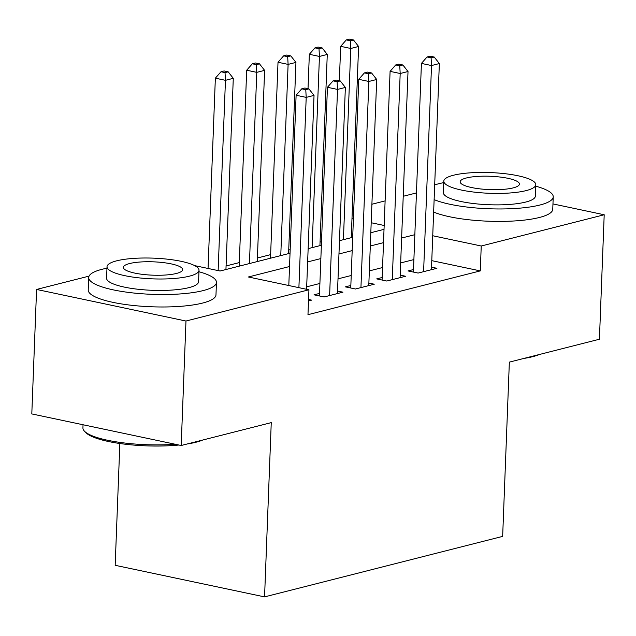 <?xml version="1.0" encoding="UTF-8"?>
<svg xmlns="http://www.w3.org/2000/svg" width="636" height="636" viewBox="0 0 636 636"><rect width="100%" height="100%" fill="white"/><g stroke="black" fill="none" stroke-linecap="round" stroke-linejoin="round"><path stroke-width="0.95" d="M119.854 443.515L115.172 565.309L264.56 596.886L502.655 536.387L509.349 362.123L599.422 339.234L604.2 214.761L481.237 246.005L432.734 235.749M264.56 596.886L271.254 422.622L181.188 445.502L31.8 413.925L36.578 289.452L89.056 276.119M158.698 258.423L161.512 258.621M321.506 241.704L320.059 242.07M290.175 249.662L288.736 250.028M270.626 254.631L257.405 257.993M239.295 262.596L226.074 265.951M352.344 209.212L353.791 208.846M371.901 204.243L385.122 200.889M403.224 196.286L416.445 192.931M413.503 269.545L408.018 270.936L418.114 273.067L436.908 268.297L431.526 267.152M382.172 277.503L376.695 278.894L386.783 281.033L405.585 276.255L400.195 275.118M350.849 285.461L345.364 286.86L355.46 288.99L374.254 284.213L368.872 283.076M319.518 293.427L314.033 294.818L324.129 296.948L342.931 292.17L337.541 291.034M289.531 266.524L248.374 276.986L308.937 289.785L307.975 314.677L480.283 270.896L431.772 260.649M413.885 259.575L400.664 262.938M382.554 267.541L369.341 270.896M351.231 275.499L338.01 278.854M319.9 283.457L306.679 286.82M308.508 300.923L311.6 300.136L308.563 299.492M181.188 445.502L185.974 321.029L36.578 289.452M552.954 203.925L604.2 214.761M480.283 270.896L481.237 246.005M308.937 289.785L185.974 321.029M414.839 234.684L401.626 238.039M383.516 242.642L370.295 246.005M352.185 250.6L338.964 253.963M320.862 258.566L307.641 261.921M384.176 225.486L371.185 222.743M353.401 218.983L351.978 218.681M194.696 265.633L220.104 271.008L290.04 253.239M308.15 248.636L321.371 245.281M339.473 240.678L352.694 237.315M370.804 232.72L384.025 229.358M298.896 287.663L306.202 97.388L314.033 95.392L306.584 289.293M288.8 285.532L296.114 95.249L306.202 97.388L305.773 89.676L308.905 88.881L304.867 88.022L301.734 88.825L305.773 89.676M301.734 88.825L296.114 95.249M314.033 95.392L308.905 88.881M225.939 269.529L233.285 78.323L225.454 80.319L215.358 78.18L208.052 268.456M225.025 72.607L228.157 71.812L224.118 70.954L220.986 71.749L225.025 72.607L225.454 80.319L218.14 270.594M228.157 71.812L233.285 78.323M215.358 78.18L220.986 71.749M202.781 440.017A62.392 14.048 -177.8 0 1 195.999 442.227A62.392 14.048 -177.8 0 1 187.135 443.992M178.923 445.025A62.392 14.048 -177.8 0 1 85.963 432.726L84.524 431.256A63.926 14.39 2.2 0 0 175.258 444.254M83.046 424.761L82.926 427.869A63.926 14.39 2.2 0 0 84.524 431.256M106.967 268.209A63.926 14.39 2.2 0 0 102.11 269.282A63.926 14.39 2.2 0 0 88.698 277.503A63.926 14.39 2.2 0 0 131.62 292.791A63.926 14.39 2.2 0 0 203.043 290.62A63.926 14.39 2.2 0 0 216.455 282.408A63.926 14.39 2.2 0 0 198.949 271.739M88.698 277.503L88.221 289.944A63.926 14.39 2.2 0 0 131.143 305.24A63.926 14.39 2.2 0 0 202.566 303.07A63.926 14.39 2.2 0 0 215.978 294.858L216.455 282.408M199.012 270.268L198.567 281.724A46.023 10.359 -177.8 0 1 188.916 287.639A46.023 10.359 -177.8 0 1 137.487 289.197A46.023 10.359 -177.8 0 1 106.586 278.186L107.023 266.738A46.023 10.359 2.2 0 0 137.925 277.749A46.023 10.359 2.2 0 0 189.353 276.183A46.023 10.359 2.2 0 0 199.012 270.268A46.023 10.359 2.2 0 0 168.103 259.257A46.023 10.359 2.2 0 0 116.682 260.824A46.023 10.359 2.2 0 0 107.023 266.738M176.434 273.456A29.661 6.678 2.2 0 0 182.659 269.64A29.661 6.678 2.2 0 0 162.744 262.541A29.661 6.678 2.2 0 0 129.601 263.55A29.661 6.678 2.2 0 0 123.376 267.366A29.661 6.678 2.2 0 0 143.291 274.458A29.661 6.678 2.2 0 0 176.434 273.456M539.559 354.443A62.392 14.048 -177.8 0 1 532.777 356.653A62.392 14.048 -177.8 0 1 523.913 358.426M443.745 182.635A63.926 14.39 2.2 0 0 438.88 183.709A63.926 14.39 2.2 0 0 434.682 184.941M434.118 199.601A63.926 14.39 2.2 0 0 539.821 205.046A63.926 14.39 2.2 0 0 553.233 196.834A63.926 14.39 2.2 0 0 535.727 186.165M433.641 212.05A63.926 14.39 2.2 0 0 539.344 217.496A63.926 14.39 2.2 0 0 552.756 209.284L553.233 196.834M535.782 184.694L535.345 196.15A46.023 10.359 -177.8 0 1 525.694 202.065A46.023 10.359 -177.8 0 1 474.265 203.623A46.023 10.359 -177.8 0 1 443.364 192.613L443.801 181.165A46.023 10.359 2.2 0 0 474.702 192.175A46.023 10.359 2.2 0 0 526.131 190.609A46.023 10.359 2.2 0 0 535.782 184.694A46.023 10.359 2.2 0 0 504.881 173.684A46.023 10.359 2.2 0 0 453.452 175.25A46.023 10.359 2.2 0 0 443.801 181.165M513.212 187.882A29.661 6.678 2.2 0 0 519.429 184.066A29.661 6.678 2.2 0 0 499.514 176.975A29.661 6.678 2.2 0 0 466.371 177.977A29.661 6.678 2.2 0 0 460.154 181.793A29.661 6.678 2.2 0 0 480.069 188.884A29.661 6.678 2.2 0 0 513.212 187.882M329.615 295.557L337.533 89.422L345.364 87.434L337.446 293.57M319.423 295.955L327.437 87.291L337.533 89.422L337.104 81.718L340.236 80.923L336.198 80.064L333.065 80.859L337.104 81.718M333.065 80.859L327.437 87.291M345.364 87.434L340.236 80.923M360.938 287.599L368.856 81.464L376.695 79.476L368.777 285.604M350.746 287.997L358.768 79.333L368.856 81.464L368.427 73.752L371.559 72.957L367.529 72.107L364.396 72.902L368.427 73.752M364.396 72.902L358.768 79.333M376.695 79.476L371.559 72.957M392.269 279.633L400.187 73.506L408.018 71.518L400.1 277.646M382.077 280.031L390.091 71.367L400.187 73.506L399.758 65.794L402.89 64.999L398.851 64.149L395.719 64.944L399.758 65.794M395.719 64.944L390.091 71.367M408.018 71.518L402.89 64.999M423.6 271.675L431.518 65.548L439.349 63.552L431.431 269.688M413.408 272.073L421.422 63.409L431.518 65.548L431.089 57.836L434.221 57.041L430.182 56.183L427.05 56.978L431.089 57.836M427.05 56.978L421.422 63.409M439.349 63.552L434.221 57.041M257.27 261.563L264.616 70.365L256.777 72.353L246.689 70.222L239.16 266.166M256.348 64.641L259.48 63.846L255.449 62.996L252.317 63.791L256.348 64.641L256.777 72.353L249.439 263.558M259.48 63.846L264.616 70.365M246.689 70.222L252.317 63.791M288.593 253.605L295.939 62.408L288.108 64.395L278.012 62.264L270.491 258.208M287.679 56.684L290.811 55.889L286.772 55.038L283.64 55.833L287.679 56.684L288.108 64.395L280.762 255.593M290.811 55.889L295.939 62.408M278.012 62.264L283.64 55.833M319.924 245.647L327.27 54.442L319.439 56.437L309.342 54.298L308.023 88.69M319.01 48.726L322.142 47.931L318.103 47.072L314.971 47.875L319.01 48.726L319.439 56.437L312.093 247.635M322.142 47.931L327.27 54.442M309.342 54.298L314.971 47.875M351.255 237.681L358.601 46.484L350.762 48.471L340.673 46.341L339.346 80.732M350.333 40.768L353.465 39.965L349.426 39.114L346.294 39.909L350.333 40.768L350.762 48.471L343.416 239.677M353.465 39.965L358.601 46.484M340.673 46.341L346.294 39.909"/></g></svg>
